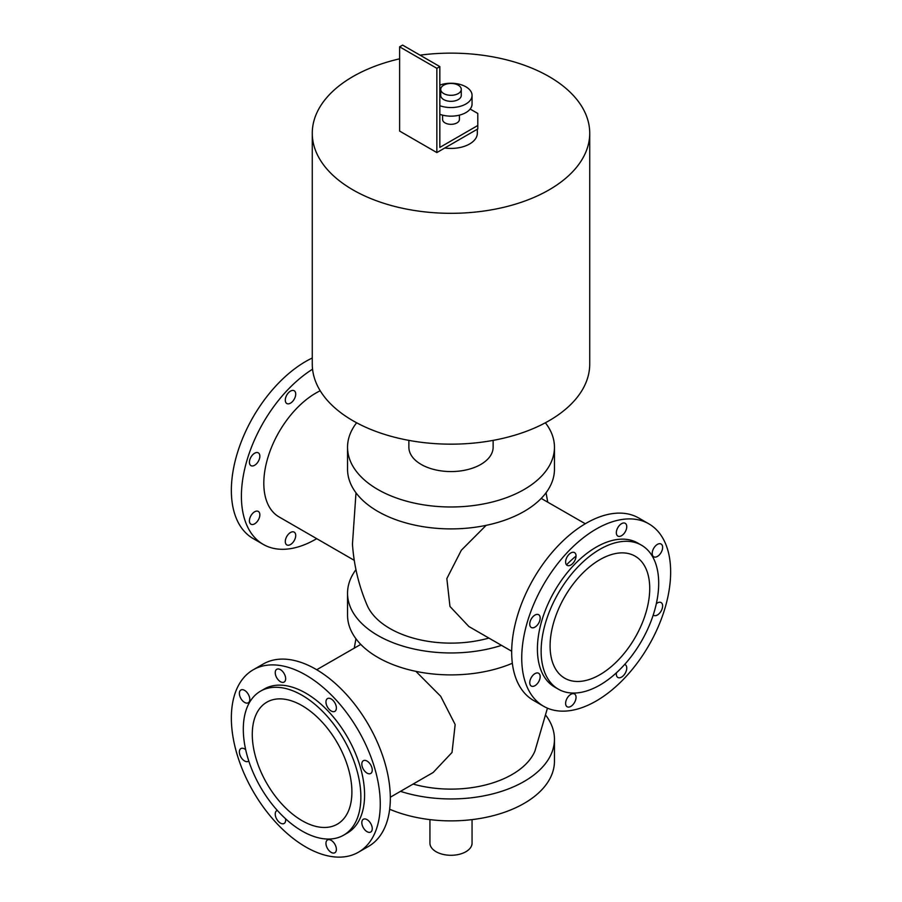 <?xml version="1.0" encoding="UTF-8"?>
<svg xmlns="http://www.w3.org/2000/svg" width="902" height="902" viewBox="0 0 902 902"><rect width="100%" height="100%" fill="white"/><g stroke="black" fill="none" stroke-linecap="round" stroke-linejoin="round"><path stroke-width="1.35" d="M545.372 422.779A103.459 59.724 180 0 1 554.459 447.257L554.459 469.175A103.459 59.724 180 0 1 451 528.899A103.459 59.724 180 0 1 347.541 469.175L347.541 447.257A103.459 59.724 180 0 1 356.628 422.779M554.459 447.257A103.459 59.724 180 0 1 451 506.98A103.459 59.724 180 0 1 347.541 447.257M408.877 440.379L408.877 447.257A42.123 24.32 0 0 0 451 471.566A42.123 24.32 0 0 0 493.123 447.257L493.123 440.379M512.347 663.263A103.459 59.724 180 0 1 404.322 668.472A103.459 59.724 180 0 1 347.541 615.164L347.541 593.234A103.459 59.724 180 0 1 355.952 569.658M501.523 645.358A103.459 59.724 180 0 1 347.541 593.234M355.997 492.819L352.457 544.154C353.945 565.486 358.838 585.849 367.125 605.242A86.412 49.892 0 0 0 389.901 628.514A86.412 49.892 0 0 0 488.895 638.075M546.048 715.636A103.459 59.724 180 0 1 554.459 739.223A103.459 59.724 180 0 1 400.477 791.347M413.105 784.063A86.412 49.892 0 0 0 534.875 751.219M554.459 739.223L554.459 761.153A103.459 59.724 180 0 1 497.678 814.45A103.459 59.724 180 0 1 389.653 809.241M429.938 819.625L429.938 843.122A21.062 12.154 0 0 0 451 855.288A21.062 12.154 0 0 0 472.062 843.122L472.062 819.625M420.016 55.157A138.728 80.098 180 0 1 589.728 133.225L589.728 364.07A138.728 80.098 180 0 1 504.094 438.068A138.728 80.098 180 0 1 352.907 420.704A138.728 80.098 180 0 1 312.272 364.07L312.272 133.225A138.728 80.098 180 0 1 399.62 58.822M589.728 133.225A138.728 80.098 180 0 1 504.094 207.223A138.728 80.098 180 0 1 352.907 189.86A138.728 80.098 180 0 1 312.272 133.225M284.13 673.557A7.374 4.251 60 0 1 284.13 682.07A7.374 4.251 60 0 1 276.767 677.808A7.374 4.251 60 0 1 276.767 669.295A7.374 4.251 60 0 1 284.13 673.557M244.589 690.368A7.374 4.251 60 0 1 249.403 696.863A7.374 4.251 60 0 1 248.275 702.771A7.374 4.251 60 0 1 240.902 698.52A7.374 4.251 60 0 1 240.902 690.007A7.374 4.251 60 0 1 244.589 690.368M248.772 760.961A7.374 4.251 60 0 1 248.275 761.333A7.374 4.251 60 0 1 240.902 757.082A7.374 4.251 60 0 1 240.902 748.57L240.902 748.57A7.374 4.251 60 0 1 245.682 749.697M285.551 818.757A7.374 4.251 60 0 1 284.13 823.458A7.374 4.251 60 0 1 278.459 821.485A7.374 4.251 60 0 1 275.234 814.066A7.374 4.251 60 0 1 276.767 810.684A7.374 4.251 60 0 1 277.342 810.447M327.482 848.478A7.374 4.251 60 0 1 327.482 839.965A7.374 4.251 60 0 1 334.856 844.227A7.374 4.251 60 0 1 334.856 852.74A7.374 4.251 60 0 1 327.482 848.478M367.035 831.667A7.374 4.251 60 0 1 362.221 825.172A7.374 4.251 60 0 1 363.348 819.264A7.374 4.251 60 0 1 370.722 823.515A7.374 4.251 60 0 1 370.722 832.027A7.374 4.251 60 0 1 367.035 831.667M370.722 773.465L370.722 773.465A7.374 4.251 60 0 1 363.348 769.214A7.374 4.251 60 0 1 363.348 760.702A7.374 4.251 60 0 1 370.722 764.952A7.374 4.251 60 0 1 370.722 773.465M336.378 707.98A7.374 4.251 60 0 1 334.856 711.351A7.374 4.251 60 0 1 327.482 707.089A7.374 4.251 60 0 1 327.482 698.588A7.374 4.251 60 0 1 333.165 700.561A7.374 4.251 60 0 1 336.378 707.98M260.52 691.169L264.241 689.027A83.131 47.998 60 0 1 347.371 737.024A83.131 47.998 60 0 1 347.371 833.008L343.651 835.162A83.131 47.998 60 0 1 302.091 831.046A83.131 47.998 60 0 1 247.779 757.793A83.131 47.998 60 0 1 260.52 691.169A83.131 47.998 60 0 1 343.651 739.166A83.131 47.998 60 0 1 343.651 835.162M305.812 846.989A105.297 60.795 60 0 1 237.023 754.207A105.297 60.795 60 0 1 253.158 669.825A105.297 60.795 60 0 1 358.455 730.62A105.297 60.795 60 0 1 358.455 852.21A105.297 60.795 60 0 1 305.812 846.989M253.158 669.825L263.215 664.03A105.297 60.795 60 0 1 368.512 724.813A105.297 60.795 60 0 1 368.512 846.403L358.455 852.21M294.187 540.648A7.374 4.251 -60 0 1 286.813 544.898A7.374 4.251 -60 0 1 286.813 536.397A7.374 4.251 -60 0 1 294.187 532.135A7.374 4.251 -60 0 1 294.187 540.648M254.635 523.837A7.374 4.251 -60 0 1 250.948 524.197A7.374 4.251 -60 0 1 250.948 515.685A7.374 4.251 -60 0 1 258.322 511.434A7.374 4.251 -60 0 1 259.449 517.342A7.374 4.251 -60 0 1 254.635 523.837M250.948 465.635A7.374 4.251 -60 0 1 250.948 457.122A7.374 4.251 -60 0 1 258.322 452.86A7.374 4.251 -60 0 1 258.322 461.373A7.374 4.251 -60 0 1 250.948 465.635L250.948 465.635M285.291 400.138A7.374 4.251 -60 0 1 288.505 392.72A7.374 4.251 -60 0 1 294.187 390.746A7.374 4.251 -60 0 1 294.187 399.259A7.374 4.251 -60 0 1 286.813 403.51A7.374 4.251 -60 0 1 285.291 400.138M312.272 358.004A105.297 60.795 120 0 0 238.32 450.03A105.297 60.795 120 0 0 253.158 538.573L263.215 544.38A105.297 60.795 120 0 0 315.858 539.159A105.297 60.795 120 0 0 316.715 538.663M312.554 369.2A105.297 60.795 120 0 0 246.46 462.128A105.297 60.795 120 0 0 263.215 544.38M320.21 390.78A73.603 42.495 120 0 0 268.649 455.138A73.603 42.495 120 0 0 279.056 516.925L354.272 560.345M653.724 548.281A7.374 4.251 -60 0 1 661.098 544.019A7.374 4.251 -60 0 1 661.098 552.531A7.374 4.251 -60 0 1 653.724 556.782A7.374 4.251 -60 0 1 653.724 548.281M656.318 603.709A7.374 4.251 -60 0 1 657.411 602.953A7.374 4.251 -60 0 1 661.098 602.581A7.374 4.251 -60 0 1 661.098 611.094A7.374 4.251 -60 0 1 653.724 615.356A7.374 4.251 -60 0 1 653.228 614.972M624.658 664.458A7.374 4.251 -60 0 1 625.233 664.706L625.233 664.706A7.374 4.251 -60 0 1 625.233 673.208A7.374 4.251 -60 0 1 617.87 677.47A7.374 4.251 -60 0 1 616.449 672.768M576.04 697.359A7.374 4.251 -60 0 1 572.826 704.778A7.374 4.251 -60 0 1 567.144 706.751A7.374 4.251 -60 0 1 567.144 698.238A7.374 4.251 -60 0 1 574.518 693.988A7.374 4.251 -60 0 1 576.04 697.359M538.652 681.788A7.374 4.251 -60 0 1 531.278 686.039A7.374 4.251 -60 0 1 531.278 677.537A7.374 4.251 -60 0 1 538.652 673.275A7.374 4.251 -60 0 1 538.652 681.788M534.965 627.115A7.374 4.251 -60 0 1 531.278 627.476A7.374 4.251 -60 0 1 531.278 618.964A7.374 4.251 -60 0 1 538.652 614.713A7.374 4.251 -60 0 1 539.779 620.621A7.374 4.251 -60 0 1 534.965 627.115M567.144 565.362A7.374 4.251 -60 0 1 567.144 556.85A7.374 4.251 -60 0 1 574.518 552.599A7.374 4.251 -60 0 1 574.518 561.112A7.374 4.251 -60 0 1 567.144 565.362L567.144 565.362M616.337 532.71A7.374 4.251 -60 0 1 619.55 525.291A7.374 4.251 -60 0 1 625.233 523.318A7.374 4.251 -60 0 1 625.233 531.819A7.374 4.251 -60 0 1 617.87 536.081A7.374 4.251 -60 0 1 616.337 532.71M648.842 523.837L638.785 518.041A105.297 60.795 120 0 0 533.488 578.836A105.297 60.795 120 0 0 533.488 700.414L543.545 706.221A105.297 60.795 120 0 0 596.188 701.012A105.297 60.795 120 0 0 664.977 608.219A105.297 60.795 120 0 0 648.842 523.837A105.297 60.795 120 0 0 543.545 584.631A105.297 60.795 120 0 0 543.545 706.221M566.535 564.866A73.603 42.495 -60 0 1 576.04 556.106M641.48 545.191L637.759 543.038A83.131 47.998 120 0 0 554.629 591.036A83.131 47.998 120 0 0 554.629 687.031L558.349 689.173A83.131 47.998 120 0 0 599.909 685.058A83.131 47.998 120 0 0 654.221 611.804A83.131 47.998 120 0 0 641.48 545.191A83.131 47.998 120 0 0 558.349 593.178A83.131 47.998 120 0 0 558.349 689.173M302.091 820.685A70.446 40.669 60 0 1 256.067 758.605A70.446 40.669 60 0 1 266.868 702.162A70.446 40.669 60 0 1 337.314 742.831A70.446 40.669 60 0 1 337.303 824.18A70.446 40.669 60 0 1 302.091 820.685M415.878 671.347L440.672 696.243L455.16 724.543L452.026 752.46L433.163 772.484L390.318 797.221M316.715 669.735L360.789 644.4M352.457 544.154L352.558 545.496M511.682 651.233L468.837 626.495L449.974 606.471L446.84 578.565L461.328 550.254L486.122 525.359M541.211 498.423L585.285 523.746M599.909 674.696A70.446 40.669 120 0 0 645.933 612.627A70.446 40.669 120 0 0 635.132 556.173A70.446 40.669 120 0 0 564.686 596.842A70.446 40.669 120 0 0 564.697 678.191A70.446 40.669 120 0 0 599.909 674.696M470.156 109.041L477.801 113.449L477.801 128.93L436.85 152.573L399.62 131.072L399.62 46.825L436.85 68.315L439.826 66.59L439.826 147.409L477.801 125.491M442.578 115.14L442.578 119.47A8.422 4.86 0 0 0 445.047 122.909A8.422 4.86 0 0 0 454.225 123.957A8.422 4.86 0 0 0 459.422 119.47L459.422 115.14M439.826 66.59L402.608 45.1L399.62 46.825M436.85 152.573L436.85 68.315M443.739 93.571A10.272 5.931 180 0 1 440.728 89.377A10.272 5.931 180 0 1 451 83.446A10.272 5.931 180 0 1 461.272 89.377A10.272 5.931 180 0 1 454.924 94.857A10.272 5.931 180 0 1 443.739 93.571M461.272 89.377L461.272 95.398A10.272 5.931 180 0 1 454.924 100.877A10.272 5.931 180 0 1 443.739 99.592A10.272 5.931 180 0 1 440.728 95.398L440.728 89.377M439.826 85.092A21.062 12.154 180 0 1 461.204 84.765A21.062 12.154 180 0 1 472.062 95.398A21.062 12.154 180 0 1 461.204 106.03A21.062 12.154 180 0 1 439.826 105.703M472.062 95.398L472.062 103.989A21.062 12.154 180 0 1 461.204 114.633A21.062 12.154 180 0 1 439.826 114.306M477.327 129.2L477.327 133.225A26.327 15.199 180 0 1 444.776 147.996M355.952 638.751L354.272 648.053M547.435 708.16L534.875 751.231M546.048 492.763L547.728 502.064"/></g></svg>
